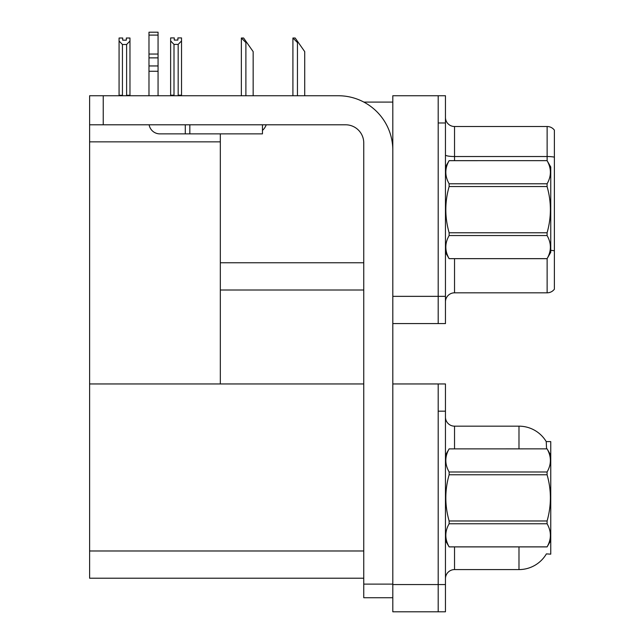 <?xml version="1.0" encoding="UTF-8"?>
<svg xmlns="http://www.w3.org/2000/svg" width="644" height="644" viewBox="0 0 644 644"><rect width="100%" height="100%" fill="white"/><g stroke="black" fill="none" stroke-linecap="round" stroke-linejoin="round"><path stroke-width="0.97" d="M363.868 102.098L392.808 102.098M363.755 262.768L220.328 262.768L220.328 133.872M438.194 383.953L438.194 611.8L445.455 611.8L445.455 383.953L392.808 383.953L392.808 95.747L438.194 95.747L438.194 323.586L392.808 323.586L392.808 296.353L438.194 296.353L438.194 323.586L445.455 323.586L445.455 296.353L438.194 296.353L438.194 122.972L445.455 122.972L445.455 296.353M220.328 290.001L363.755 290.001M89.613 141.857L220.328 141.857L220.328 383.953L89.613 383.953L89.613 95.747L103.233 95.747L103.233 124.791L345.603 124.791A18.153 18.153 0 0 1 363.755 142.944L363.755 584.116L392.808 584.116M392.808 323.586L392.808 611.8L438.194 611.8L438.194 411.186L445.455 411.186M363.755 578.215L89.613 578.215L89.613 383.953L363.755 383.953M546.563 448.86L546.233 441.599L550.757 441.599L550.757 554.154L546.394 553.888A31.773 31.773 0 0 1 518.984 569.586A31.773 31.773 0 0 0 546.233 554.154M445.455 301.891A9.08 9.08 0 0 1 454.535 292.819L547.126 292.819L547.126 258.622M554.387 130.144A9.08 9.08 0 0 0 547.126 126.514A9.08 9.08 0 0 1 554.387 130.144L554.387 289.188A9.08 9.08 0 0 1 547.126 292.819M438.194 95.747L445.455 95.747L445.455 122.972M554.387 157.152L554.387 157.78L554.387 157.152A9.08 1.578 180 0 0 547.126 156.524L547.126 126.514L454.535 126.514A9.08 9.08 0 0 1 445.455 117.441A9.08 9.08 0 0 0 454.535 126.514L454.535 160.646M445.455 578.666A9.08 9.08 0 0 1 454.535 569.586L518.984 569.586L518.984 546.893M518.984 448.86L518.984 426.167A31.773 31.773 0 0 1 546.297 441.712A31.773 31.773 0 0 0 518.984 426.167L454.535 426.167A9.08 9.08 0 0 1 445.455 417.087A9.08 9.08 0 0 0 454.535 426.167L454.535 448.86M293.334 38.012L295.177 38.012L298.357 42.552L297.447 42.552L292.915 38.012L292.915 95.747M304.717 95.747L304.717 51.625L298.357 42.552M241.774 38.012L243.617 38.012L246.797 42.552L245.887 42.552L241.355 38.012L241.355 95.747M253.156 95.747L253.156 51.625L246.797 42.552M178.171 44.404L174.001 44.404L170.636 40.934L170.636 37.916L174.266 37.916L174.266 40.073L177.897 40.073L177.897 37.916L181.528 37.916L181.528 40.934L178.171 44.404L178.171 95.199L181.528 95.199L181.528 95.747M181.528 95.199L181.528 40.934M174.001 44.404L174.001 95.199L170.636 95.199L170.636 95.747L170.636 40.934M174.001 95.199L173.469 95.747M177.897 40.073L174.266 40.073M126.337 40.161L122.706 40.161L126.337 40.161L126.337 38.012L129.967 38.012L129.967 95.288L126.61 95.288L126.61 44.492L122.441 44.492L122.441 95.288L121.99 95.747M122.706 40.161L122.706 38.012L119.076 38.012L119.076 95.747M129.967 41.031L126.61 44.492M122.441 44.492L119.076 41.031M122.441 95.288L119.076 95.288M129.967 95.288L129.967 95.747M392.808 597.729L363.755 597.729L363.755 584.116M392.808 150.205A54.466 54.466 0 0 0 338.342 95.747L103.233 95.747M103.233 124.791L89.613 124.791M262.454 124.791L262.454 133.872L159.873 133.872A10.892 10.892 0 0 1 149.134 124.791M189.835 133.872L189.835 124.791M148.981 95.747L148.981 71.275L158.062 71.275L158.062 95.747M185.295 124.791L185.295 133.872L159.873 133.872M148.981 71.275L148.981 65.954L158.062 65.954L158.062 71.275M158.062 35.098L148.981 35.098L148.981 32.2L158.062 32.2L158.062 57.863L148.981 57.863L148.981 65.954M148.981 57.863L148.981 35.098M158.062 57.863L158.062 65.954M158.062 54.04L148.981 54.04M262.454 130.402A13.613 13.613 0 0 0 266.214 124.791M445.455 166.997L449.126 160.646L547.086 160.646L550.757 166.997L550.757 252.327L547.086 258.655C551.481 250.991 551.481 243.287 547.086 235.551L449.126 235.551C444.73 243.223 444.73 250.927 449.126 258.655L547.086 258.687M547.086 160.646L449.126 160.67C444.73 168.342 444.73 176.045 449.126 183.782L449.126 186.559C444.73 201.926 444.73 217.326 449.126 232.774L449.126 235.551M449.126 183.782L547.086 183.782C551.481 176.11 551.481 168.406 547.086 160.67M547.086 183.782L547.086 186.559L449.126 186.559M449.126 232.774L547.086 232.774C551.481 217.326 551.481 201.926 547.086 186.559M547.086 232.774L547.086 235.551M445.455 252.327L449.126 258.687M449.126 258.655L547.086 258.655M550.757 455.211L547.086 448.86L449.126 448.884L547.086 448.86C551.481 456.62 551.481 464.324 547.086 471.988L547.086 474.773L449.126 474.773C444.73 490.14 444.73 505.54 449.126 520.98L449.126 523.765C444.73 531.437 444.73 539.133 449.126 546.869L547.086 546.869C551.481 539.197 551.481 531.501 547.086 523.765L449.126 523.765M449.126 520.98L547.086 520.98C551.481 505.54 551.481 490.14 547.086 474.773M547.086 520.98L547.086 523.765M445.455 540.541L449.126 546.893L547.086 546.893L550.757 540.541M445.455 455.211L449.126 448.884C444.73 456.556 444.73 464.26 449.126 471.988L449.126 474.773M449.126 471.988L547.086 471.988M392.808 584.567L445.455 584.567M89.613 550.982L363.755 550.982M454.535 258.687L454.535 292.819M547.126 160.71L547.126 156.524L454.535 156.524A9.08 1.578 0 0 1 445.455 154.946M554.387 250.83A9.08 1.578 180 0 0 550.757 250.331M454.535 546.893L454.535 569.586M297.447 95.747L297.447 42.552M245.887 95.747L245.887 42.552"/></g></svg>
